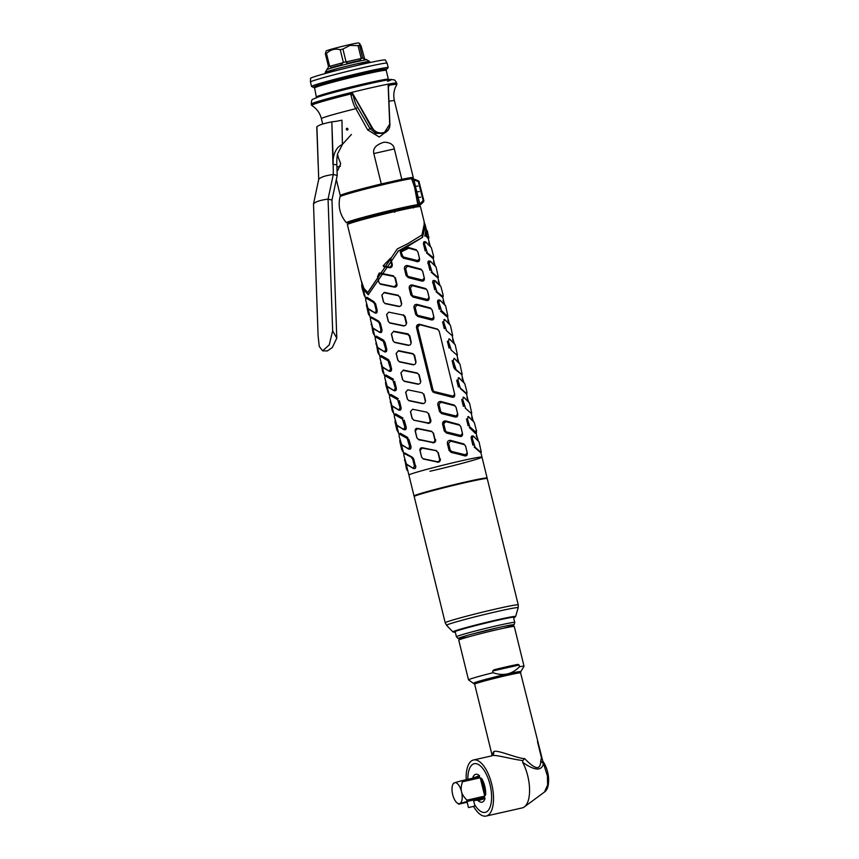 <?xml version="1.0" encoding="UTF-8"?>
<svg xmlns="http://www.w3.org/2000/svg" width="859" height="859" viewBox="0 0 859 859"><rect width="100%" height="100%" fill="white"/><g stroke="black" fill="none" stroke-linecap="round" stroke-linejoin="round"><path stroke-width="1.29" d="M417.785 204.646L414.629 187.369L411.901 179.402L410.559 178.124C411.966 177.641 413.039 178.092 413.791 179.467A1.718 1.654 84.2 0 1 413.909 179.799L419.256 181.936A1.718 1.718 0 0 0 418.097 180.712L423.133 200.501L419.901 204.217A1.718 1.654 84.2 0 1 418.709 206.289L418.301 206.192A35.917 1.385 166.2 0 0 417.141 205.913L416.636 205.892A1.718 1.718 -0.3 0 0 417.904 203.851L415.928 191.224L411.891 179.37A1.718 1.718 -0.3 0 0 409.818 178.146L410.334 178.167A35.917 1.385 -13.8 0 1 410.527 178.146A1.718 1.654 -95.9 0 1 412.341 179.413L411.407 178.672A38.14 1.471 -13.8 0 0 370.208 187.853A38.14 1.471 -13.8 0 0 340.014 196.732C337.845 206.461 339.981 215.147 346.413 222.76A38.14 1.471 -13.8 0 1 375.834 214.02A38.14 1.471 -13.8 0 1 417.785 204.646A1.718 1.6 81.8 0 1 416.636 205.892A36.615 1.417 166.2 0 0 370.293 216.447A36.615 1.417 166.2 0 0 350.719 223.157M392.874 210.852L393.841 211.754M416.712 192.427L416.035 191.675M416.003 189.216L415.488 186.371L415.241 188.669M415.863 190.956L416.239 189.431L419.783 203.884A37.635 1.46 -13.8 0 0 418.333 203.841L417.388 199.986M416.228 190.87L416.486 191.568A37.635 1.46 166.2 0 1 416.594 191.578L417.56 197.967M416.926 196.357L417.775 197.914M419.106 182.011L423.798 200.394L423.133 200.501L423.272 202.08A1.718 1.718 0 0 0 423.798 200.394M411.042 206.879L409.421 206.3M394.098 210.573L395.129 211.389A1.718 1.084 -105.6 0 1 395.151 211.454M413.265 207.545A1.718 0.676 75.2 0 0 413.158 206.471L413.426 207.942M414.543 207.309L416.701 205.924M419.407 205.913L423.272 202.08M416.636 206.944A37.979 1.471 166.2 0 0 418.483 206.31M419.31 205.999A37.979 1.471 166.2 0 0 419.353 205.977L419.836 204.227M394.711 212.323L395.129 211.389L397.792 210.67A37.635 1.46 166.2 0 0 409.614 207.427L409.55 207.169M416.228 192.534L416.851 192.395M419.557 197.312L420.652 197.119L419.557 197.312M418.193 191.761L419.289 191.568L418.193 191.761M416.83 186.21L417.925 186.016L416.83 186.21M359.878 43.594L359.588 45.334A19.671 0.762 166.2 0 0 358.053 45.613L361.231 58.487L359.814 60.495A20.229 0.784 166.2 0 0 355.111 61.515A20.229 0.784 166.2 0 0 349.72 62.771C347.562 63.373 346.349 63.083 346.059 61.912L346.037 61.751A19.671 0.762 166.2 0 0 343.364 62.417L340.239 49.704C335.021 48.372 330.447 49.629 326.495 53.462A19.671 0.762 -13.8 0 0 325.357 53.849L326.173 50.96A16.815 0.655 -13.8 0 1 349.441 44.668A16.815 0.655 166.2 0 1 358.804 42.95L360.995 45.667L364.828 59.539M359.588 45.334L362.713 58.047A19.671 0.762 166.2 0 0 361.177 58.337M325.357 53.849L328.525 66.723L327.504 68.849A20.229 0.784 166.2 0 0 327.107 69.107L326.807 69.729A20.68 0.805 166.2 0 1 355.422 61.988A20.68 0.805 166.2 0 1 366.943 59.872L366.385 59.454A20.229 0.784 166.2 0 0 365.054 59.518L362.713 58.047M365.054 59.518L364.087 59.486M343.364 62.417L340.561 65.048A20.229 0.784 166.2 0 0 331.413 67.55L331.252 67.603M331.413 67.55L329.62 66.186A19.671 0.762 166.2 0 0 328.482 66.562M326.495 53.462L329.62 66.186M340.239 49.704A19.671 0.762 -13.8 0 1 342.913 49.038L346.037 61.751M358.053 45.613L350.01 45.398L342.913 49.038M355.411 65.842A22.871 0.88 166.2 0 0 369.595 61.472A22.871 0.88 166.2 0 0 356.85 63.824A22.871 0.88 166.2 0 0 325.196 72.381A22.871 0.88 166.2 0 0 337.963 70.105A22.871 0.88 166.2 0 0 339.799 69.686M371.593 186.349L371.861 187.434M351.256 191.74L351.524 192.824M373.805 153.557L394.335 148.918C393.637 144.613 390.201 142.379 384.027 142.218C376.124 144.613 372.72 148.392 373.805 153.557L381.278 183.966A37.603 1.45 166.2 0 0 343.729 194.027A37.603 1.45 166.2 0 0 340.261 195.519A37.603 1.45 166.2 0 0 343.042 195.401M337.029 170.275L337.888 170.243L340.701 163.747L337.34 154.856M388.397 87.575L389.02 85.342L388.128 85.084L389.696 123.75C390.748 133.478 377.015 136.581 372.28 127.68L352.458 93.148L351.009 93.921L350.955 94.984C352.437 101.373 354.069 105.936 355.851 108.663L367.652 129.881L379.248 137.01L388.193 130.085M394.335 148.918L401.808 179.327L381.278 183.966M410.785 178.769A37.603 1.45 166.2 0 0 411.386 178.543M412.427 178.135A37.603 1.45 166.2 0 0 413.297 177.588A37.603 1.45 166.2 0 0 401.808 179.327M322.705 124.04L321.373 118.628A37.603 1.45 166.2 0 1 324.842 117.125A37.603 1.45 -13.8 0 1 355.851 108.663L357.731 107.461L369.961 128.571L375.866 133.446L383.962 133.242L377.165 132.887L371.711 127.991L352.458 93.148A44.002 1.707 166.2 0 0 315.478 103.22A44.002 1.707 166.2 0 0 311.43 104.981L311.731 105.378A43.841 1.697 -13.8 0 1 351.009 93.921M350.955 94.984A2.577 1.621 173.2 0 1 353.221 95.446C354.456 101.094 355.959 105.099 357.731 107.461M311.43 104.981L311.216 104.1A44.002 1.707 -13.8 0 1 315.264 102.339A44.002 1.707 -13.8 0 1 363.056 89.647A44.002 1.707 -13.8 0 1 396.686 83.098L396.901 83.978A44.002 1.707 166.2 0 0 388.128 85.084L389.879 123.879L383.973 133.242C388.128 131.395 390.115 128.259 389.922 123.836L389.696 123.75M367.652 129.881L372.28 127.68M389.879 123.879L388.343 86.759M387.108 63.179A39.46 1.525 -13.8 0 1 387.108 63.19L385.347 59.98A38.515 1.493 -13.8 0 0 355.733 65.767A38.515 1.493 -13.8 0 0 314.093 76.827A38.515 1.493 166.2 0 0 310.55 78.352L310.464 82.002A39.46 1.525 166.2 0 1 314.104 80.445A39.46 1.525 -13.8 0 1 356.764 69.117A39.46 1.525 -13.8 0 1 387.108 63.179L388.204 67.636A39.46 1.525 -13.8 0 0 358.053 73.509A39.46 1.525 -13.8 0 0 315.199 84.88A39.46 1.525 166.2 0 0 311.559 86.458A39.46 1.525 166.2 0 0 311.667 86.534L314.609 87.94L316.488 97.862M310.464 82.002A39.46 1.525 166.2 0 0 310.475 82.024L311.559 86.458M388.204 67.636A39.46 1.525 -13.8 0 1 388.139 67.754L386.453 69.364A37.431 1.45 166.2 0 0 359.094 74.55A37.431 1.45 166.2 0 0 317.261 85.621A37.431 1.45 166.2 0 0 313.922 87.189M337.211 175.451L331.971 200.061L328.063 199.095L333.303 174.484L333.152 159.226C334.344 151.334 337.437 146.427 342.408 144.516L337.458 154.094A24.331 10.061 91.6 0 0 336.846 164.778L337.211 175.451L333.303 174.484C325.346 175.58 320.493 177.19 318.732 179.327L313.503 203.937L318.088 335.686L319.247 346.435L322.63 350.826L327.311 350.955L332.326 347.519L336.792 338.113L332.658 330.844L329.222 344.91L322.63 350.826M342.408 144.516L341.957 120.206L335.665 121.409A8.719 1.181 178 0 0 331.842 121.881L332.948 164.456L336.846 164.778M331.467 121.957C323.532 123.481 318.678 125.092 316.907 126.799L318.732 179.327M332.658 330.844L328.063 199.095C320.106 200.19 315.253 201.801 313.503 203.937M316.907 126.799L316.831 126.874A8.719 1.181 178 0 0 316.756 127.035L318.388 169.298M351.428 134.455L343.321 143.389A14.302 12.874 71.6 0 0 342.784 144.022M331.971 200.061L336.792 338.113M360.92 279.744L363.883 288.302L367.77 292.511L397.352 248.874L407.638 243.763L421.962 235.001L424.464 222.943L420.47 206.654A37.635 1.46 -13.8 0 0 383.576 214.224A37.635 1.46 -13.8 0 0 347.38 224.607L360.92 279.744M425.033 228.118L421.876 237.707L398.286 250.978M368.532 294.669L364.001 288.549M397.287 248.917L368.017 292.425M460.982 460.918A37.635 1.46 166.2 0 0 408.895 475.07A37.635 1.46 -13.8 0 1 412.363 473.567A37.635 1.46 -13.8 0 1 453.23 462.711A37.635 1.46 -13.8 0 1 481.985 457.117A37.635 1.46 166.2 0 0 460.982 460.918M467.253 452.822L465.599 446.089L463.785 443.931L450.513 440.356C448.28 440.259 447.238 441.354 447.389 443.641L449.042 450.384L451.168 452.435L459.372 454.379L459.629 453.874L465.106 455.377L464.783 455.893C466.695 456.097 467.521 455.077 467.253 452.822L467.21 452.833M446.39 433.011L460.016 436.469C461.949 436.683 462.776 435.653 462.486 433.398L460.832 426.665L459.017 424.507L445.746 420.931C443.48 420.835 442.439 421.93 442.621 424.217L444.275 430.96L446.39 433.011M456.022 407.252L454.239 405.083L440.968 401.507C438.702 401.411 437.661 402.506 437.843 404.793L439.497 411.536L441.623 413.587L455.238 417.044C457.181 417.259 458.008 416.228 457.718 413.974L457.675 413.984M439.196 331.252L437.424 329.083L419.729 324.315L418.548 324.799L416.959 327.526L431.959 390.577L434.128 392.617L452.285 397.234C454.153 397.427 454.948 396.418 454.658 394.195M419.729 324.315C417.42 324.272 416.336 325.378 416.497 327.644L431.959 390.577M432.163 310.131L430.391 307.962L417.12 304.387C414.854 304.29 413.813 305.385 413.995 307.683L415.649 314.415L417.764 316.466L431.39 319.924C433.323 320.139 434.149 319.118 433.859 316.853L433.816 316.864M412.996 297.042L426.612 300.5C428.555 300.714 429.382 299.694 429.092 297.429L427.438 290.696L425.613 288.538L412.341 284.963C410.076 284.866 409.034 285.961 409.217 288.259L410.87 294.991L412.996 297.042M408.229 277.618L421.844 281.076C423.788 281.29 424.604 280.27 424.314 278.005L422.66 271.272L420.846 269.114L407.574 265.538C405.308 265.442 404.267 266.537 404.449 268.835L406.103 275.567L408.229 277.618M417.85 251.859L416.078 249.69L408.165 247.413L400.165 251.397L401.336 256.143L403.462 258.194L411.665 260.137L411.923 259.633L417.388 261.136L417.077 261.651C418.988 261.855 419.815 260.835 419.546 258.58L419.503 258.591M424.539 223.265L425.184 225.874L422.574 237.331L408.53 245.867L398.479 250.86L368.275 294.744L364.098 290.267L361.371 281.451M417.077 261.651L411.665 260.137M464.783 455.893L459.372 454.379M429.897 471.258A37.635 1.46 166.2 0 0 481.985 457.117L480.847 452.478M454.604 434.955L454.862 434.45L460.327 435.953L460.016 436.469M452.285 397.234L454.604 395.387M434.128 392.617L445.069 394.56L444.801 395.065M418.548 324.799L419.761 324.723M425.978 318.41L426.236 317.905L431.701 319.408L431.39 319.924M416.432 279.562L416.69 279.057L422.166 280.56L421.844 281.076M478.13 440.399L477.55 438.036L477.894 440.098M477.314 438.079L477.024 436.941M476.294 436.071L477.55 438.036L476.423 436.565M472.257 417.517L473.116 420.674M473.352 420.974L471.655 417.141M467.489 398.093L468.348 401.25M468.584 401.55L466.888 397.717M462.711 378.669L463.581 381.826M463.817 382.126L462.11 378.293M457.944 359.245L458.803 362.401M459.039 362.702L457.342 358.869M453.176 339.82L454.035 342.977M454.271 343.278L452.575 339.445M423.884 352.727L423.272 353.221M404.89 459.758L406.479 469.057L407.875 470.904M407.531 469.497L407.263 470.678M399.789 441.301L401.701 449.633L403.032 451.555M402.667 450.417L402.495 451.254M395.022 421.876L396.933 430.209L398.329 432.056M397.985 430.66L397.728 431.83M390.577 401.486L392.166 410.785L393.562 412.631M393.218 411.236L392.95 412.406M388.354 392.144L388.719 393.282M385.809 382.062L385.734 384.628L388.182 392.982M388.934 393.229L388.279 391.113M381.031 362.638L382.62 371.936L384.016 373.783M383.672 372.387L383.415 373.558M404.095 453.445L411.815 457.375L404.095 453.445L403.837 455.485L404.052 452.994L404.825 453.004L403.816 453.348M406.382 464.075L403.837 455.485M406.178 463.871L413.147 468.241L407.885 465.342M411.601 457.686L412.739 459.243L414.392 465.975L413.147 468.241M412.374 457.246L413.716 459.007L415.369 465.75L414.736 465.889L413.072 459.157L411.815 457.375L412.374 457.246L404.825 453.004L412.374 457.246M399.285 433.57L400.058 433.58L399.038 433.924M409.281 448.989L408.616 449.032C409.775 449.225 410.226 448.366 409.958 446.465L408.304 439.733L407.037 437.95L408.948 439.583L410.935 446.24C411.16 448.452 410.623 449.418 409.335 449.15L409.324 449.053M408.916 448.849L403.118 445.918M409.088 448.924C410.291 449.16 410.785 448.291 410.602 446.326L409.958 446.465M401.615 444.651L399.07 436.061L399.575 433.688L407.037 437.95L409.625 446.551L408.616 449.032M401.411 444.447L408.379 448.817M406.833 438.262L399.328 434.02M394.506 414.145L395.28 414.156L394.27 414.51M404.514 429.564L403.848 429.618C405.008 429.801 405.459 428.942 405.19 427.041L403.537 420.309L404.181 420.158L406.167 426.816C406.393 429.028 405.856 429.994 404.568 429.725L404.546 429.629M404.138 429.425L398.34 426.493M404.321 429.5C405.512 429.736 406.017 428.866 405.835 426.902L405.19 427.041M396.847 425.226L394.302 416.636L394.807 414.263L402.27 418.526L404.857 427.127L403.848 429.607M396.643 425.022L403.601 429.393M402.055 418.838L394.549 414.596M389.739 394.721L390.512 394.732L389.503 395.086M392.069 405.802L399.07 410.194C400.24 410.377 400.691 409.518 400.423 407.617L398.759 400.885L399.403 400.734L401.056 407.477C401.25 409.442 400.745 410.312 399.553 410.087L399.746 410.14M391.865 405.598L389.524 397.212L390.04 394.839L397.502 399.102L400.079 407.703L398.834 409.968M397.287 399.424L389.782 395.172M399.07 410.194L393.572 407.069M384.972 375.308L385.745 375.308L384.725 375.662M387.302 386.378L394.302 390.77C395.473 390.952 395.913 390.093 395.645 388.193L393.991 381.46L394.635 381.31L396.289 388.053C396.471 390.018 395.978 390.888 394.775 390.662L394.968 390.716M387.098 386.174L384.757 377.788L385.262 375.415L392.724 379.678L395.312 388.279L394.066 390.544M392.52 380L385.015 375.748M394.302 390.77L388.805 387.645M380.193 355.884L380.966 355.884L379.957 356.238M382.534 366.954L389.535 371.346C390.695 371.528 391.146 370.669 390.877 368.769L389.224 362.036L387.957 360.254L388.515 360.125L389.868 361.886L391.521 368.629C391.704 370.594 391.199 371.464 390.007 371.238L390.201 371.292M382.33 366.75L379.989 358.364L380.494 355.991L387.957 360.254L390.544 368.855L389.288 371.12M387.753 360.576L380.236 356.324M389.535 371.346L384.027 368.221M436.662 450.707L422.467 447.775M436.447 450.739L422.102 448.097L420.105 450.513L421.629 457.289L419.997 450.556C419.761 448.645 420.534 447.732 422.284 447.797L421.629 447.764C420.191 448.527 419.632 449.461 419.976 450.556L421.629 457.289M423.165 458.749L437.22 461.691C438.949 461.723 439.744 460.896 439.593 459.221L439.894 459.157C440.066 461.079 439.174 462.013 437.231 461.97L423.262 459.007L421.758 457.256M436.361 451.018L437.94 452.489L439.593 459.221M437.95 461.992L437.231 461.97L437.95 461.992M418.473 439.583L432.453 442.546L418.473 439.572L416.862 437.875L415.219 431.132C415.026 429.189 415.788 428.276 417.517 428.373L431.68 431.315L433.172 433.065L434.826 439.797C434.944 441.505 434.149 442.321 432.453 442.267L418.805 439.808M432.635 442.514L433.365 442.535L432.635 442.514C434.579 442.6 435.492 441.655 435.363 439.701L435.653 439.636C435.803 441.837 434.794 442.89 432.635 442.793M432.453 442.267L418.397 439.325M416.98 437.832L415.327 431.089L417.334 428.673L431.594 431.594M416.862 437.875L415.208 431.132L416.862 428.34L417.334 428.673M427.685 422.843L413.705 420.158L427.685 423.122L413.727 420.158L412.105 418.451L410.43 411.708L412.567 409.249L426.826 412.17L428.405 413.641L430.058 420.373C430.166 422.08 429.382 422.896 427.685 422.843L428.598 423.111L427.868 423.09C429.811 423.176 430.713 422.231 430.584 420.276L428.695 413.576L430.874 420.212C431.025 422.413 430.026 423.466 427.868 423.369L427.868 423.1M413.63 419.901L412.213 418.408L410.559 411.665M412.567 409.249L426.826 412.17M408.938 400.734L422.918 403.698L408.938 400.734L407.316 399.027L405.663 392.284L407.789 389.825L422.048 392.746L423.627 394.217L425.291 400.949C425.398 402.656 424.604 403.472 422.907 403.419L423.09 403.676M422.907 403.419L408.852 400.477M407.789 389.825L422.048 392.746M403.204 370.1L417.367 373.042L418.859 374.792L420.513 381.525C420.631 383.232 419.836 384.048 418.14 383.994L404.084 381.052L402.549 379.603L400.895 372.86L403.376 370.079L417.367 373.042M403.021 370.401L417.281 373.321M418.14 383.994L404.084 381.052M398.436 350.676L412.599 353.618L414.092 355.368L415.745 362.101C415.853 363.808 415.069 364.635 413.372 364.57L399.317 361.628L397.771 360.179L396.117 353.436L398.608 350.655L412.803 353.586L414.618 355.272L416.035 362.036L414.382 355.304L412.803 353.586M398.254 350.977L412.513 353.897M413.372 364.57L399.317 361.628M448.559 443.319L450.696 441.118L464.311 444.608L465.546 446.036L467.199 452.779L465.492 454.841L451.641 451.426L450.213 450.062L448.559 443.319M465.492 454.841L465.17 455.356L451.641 451.426M450.696 441.118L464.311 444.608M450.664 440.721L456.988 442.578M459.533 425.184L445.918 421.694L443.287 424.035L444.726 421.361L445.864 421.297L459.404 424.829L460.778 426.612L462.432 433.355L460.403 435.932L446.691 432.485L445.445 430.638L443.781 423.895M446.873 432.002L460.725 435.416M439.013 404.471L441.129 401.872L454.636 405.405L456 407.187L457.654 413.931L455.635 416.508L441.923 413.061L440.667 411.214L439.013 404.471M442.106 412.578L455.957 415.992M454.765 405.759L441.15 402.27M474.136 447.045L480.546 452.564M474.716 446.895L481.04 452.435M479.054 441.848L473.159 435.985L479.021 441.784L481.287 452.102M474.93 446.573L472.225 438.187L473.255 436.168M474.114 436.737L472.246 435.996M473.159 435.985L472.987 435.975C471.967 435.62 471.602 436.383 471.892 438.262L473.545 444.994L472.879 445.166L471.226 438.434C471.076 436.587 471.494 435.803 472.493 436.104L472.987 435.975M469.347 417.313L467.801 416.733M468.391 416.561L474.275 422.424L468.219 416.551M474.275 422.424L476.52 430.939L476.273 433.011L469.937 427.471L467.446 418.762L468.477 416.744M470.152 427.148L476.52 432.689M465.17 408.046L471.494 413.587M469.508 403L463.624 397.148L469.486 402.935L471.752 413.265M465.385 407.724L462.679 399.338L463.71 397.32M464.579 397.889L463.022 397.309M459.801 378.465L458.094 378.035M458.846 377.724L464.74 383.576L458.674 377.702M464.74 383.576L466.974 392.091L466.727 394.163L460.403 388.622L457.911 379.914L458.942 377.896M460.617 388.3L466.974 393.841M455.045 369.349L461.959 374.739L455.045 369.349L453.799 367.48L452.145 360.737L452.811 360.565L455.624 369.198L461.959 374.739M459.962 364.152L454.078 358.3L459.941 364.087L462.206 374.417M455.839 368.876L453.133 360.49L454.164 358.471M454.078 358.3L455.023 359.041M450.857 349.774L457.181 355.315M455.195 344.727L449.311 338.876L455.173 344.663L457.439 354.992M451.072 349.452L448.366 341.066L449.397 339.047M450.266 339.616L448.709 339.037M448.398 320.396L449.268 323.553M449.504 323.854L447.797 320.02M443.631 300.972L444.49 304.129M444.726 304.43L443.029 300.596M419.106 333.303L418.505 333.807M376.263 343.213L377.853 352.512L379.248 354.359M378.905 352.963L378.636 354.133M371.496 323.789L373.074 333.099L374.481 334.935M374.137 333.539L373.869 334.709M375.426 336.46L376.199 336.46L375.19 336.814M377.756 347.53L384.757 351.922C385.927 352.104 386.378 351.245 386.11 349.345L384.456 342.612L383.189 340.83L383.748 340.701L385.09 342.462L386.743 349.205C386.937 351.17 386.432 352.04 385.24 351.814L385.433 351.868M377.552 347.326L375.211 338.94L375.727 336.567L383.189 340.83L385.766 349.43L384.521 351.696M382.974 341.152L375.469 336.9M384.757 351.922L379.259 348.797M394.625 342.462L408.605 345.425L394.625 342.462L393.003 340.755L391.35 334.011L393.476 331.563L407.735 334.473L409.313 335.944L410.978 342.677C411.085 344.384 410.291 345.211 408.594 345.146L408.777 345.404M408.594 345.146L394.539 342.204M393.476 331.563L407.735 334.473M393.658 331.252L408.036 334.162L409.85 335.848L411.268 342.612L409.614 335.88L408.122 333.883L393.841 331.23M389.846 323.038L403.827 326.001L389.846 323.038L388.236 321.33L386.582 314.587L388.708 312.139L402.968 315.049L404.546 316.52L406.2 323.252C406.318 324.96 405.523 325.786 403.827 325.722L404.009 325.98M403.827 325.722L389.771 322.78M388.708 312.139L402.968 315.049M403.268 314.738L405.083 316.423L406.736 323.156L404.836 316.456L403.268 314.738M415.165 307.361L417.27 304.752L430.778 308.284L432.152 310.078L433.806 316.81L431.776 319.387L418.075 315.94L416.819 314.093L415.165 307.361M418.247 315.457L432.098 318.872M430.907 308.639L417.291 305.149M446.089 330.35L452.414 335.89M450.427 325.314L444.532 319.451L450.395 325.239L452.661 335.568M446.304 330.028L443.598 321.642L444.629 319.623M445.488 320.192L443.942 319.612M441.311 310.926L447.646 316.466L446.863 316.67L440.495 311.141L441.526 310.604L447.646 316.466M445.649 305.89L439.765 300.027L445.628 305.815L447.893 316.144M441.526 310.604L438.82 302.218L439.851 300.199M440.721 300.768L438.24 300.092M439.765 300.027L439.593 300.006C438.573 299.651 438.208 300.414 438.498 302.293L440.152 309.025L439.282 309.261L437.628 302.518C437.392 300.682 437.789 299.909 438.809 300.21L439.013 300.339M438.691 300.145L439.593 300.006M438.863 281.548L439.722 284.705M439.958 285.005L438.262 281.172M434.375 263.273L434.955 265.281M435.191 265.581L433.484 261.748M429.038 297.386L427.009 299.963L413.297 296.516L412.041 294.669L410.387 287.937L412.503 285.328L426.01 288.86L427.374 290.653L429.038 297.386M426.139 289.225L412.524 285.725M413.48 296.033L427.331 299.447M412.503 285.328L418.698 286.809M435.964 291.652L442.374 297.171M436.544 291.502L443.126 296.72L443.115 294.97L440.882 286.466L434.396 280.764M436.759 291.18L434.053 282.794L435.083 280.775M443.115 294.97L443.126 296.72M434.998 280.603L440.882 286.466M435.953 281.344L434.815 280.582M414.199 305.804L415.842 304.43M421.855 299.157L422.392 298.664M429.597 243.849L430.187 245.857M430.413 246.157L428.716 242.324M426.569 231.135L426.74 233.283M424.915 224.403L426.343 230.223M426.515 230.266L425.065 224.382L423.949 222.9M426.794 231.447L426.665 230.878M431.197 272.228L437.607 277.747M431.776 272.078L438.101 277.618M436.114 267.042L430.219 261.179L436.082 266.966L438.348 277.296M430.316 261.351L428.952 263.445C428.662 261.565 429.028 260.803 430.048 261.157L431.164 261.92M431.991 271.755L429.285 263.369M429.5 261.039L430.219 261.179L429.5 261.039M426.418 252.804L432.839 258.323M426.998 252.653L433.58 257.872L433.58 256.122L431.336 247.617L425.452 241.755L424.529 241.755M427.213 252.331L424.507 243.945L425.538 241.927M433.58 256.122L433.58 257.872M425.452 241.755L431.336 247.617M426.408 242.496L425.28 241.733C424.26 241.379 423.895 242.141 424.185 244.02L425.839 250.764L425.173 250.935L423.519 244.192C423.369 242.345 423.788 241.572 424.786 241.862L425.28 241.733M409.432 286.38L411.064 285.005M406.812 273.366L406.2 273.871M366.428 305.031L368.307 313.664L369.703 315.511M369.102 315.285L368.307 313.664L369.724 315.564M369.112 315.189L369.359 314.115M366.718 304.365L366.396 305.332M364.323 295.861L363.829 294.154L364.935 296.087M362.047 284.34L361.886 287.507L364.495 296.087M364.592 294.691L364.345 295.775M370.659 317.035L371.432 317.035L370.412 317.39M379.753 332.272L372.785 327.902L370.444 319.516L370.701 317.476L378.207 321.728L379.345 323.274L380.999 330.006L379.989 332.497C381.138 332.712 381.579 331.853 381.332 329.92L379.678 323.188L378.422 321.406L380.322 323.048L381.976 329.781C381.954 332.014 381.45 332.884 380.462 332.39L380.655 332.444M370.701 317.476L378.207 321.728M379.989 332.497L374.492 329.373M365.88 297.611L366.653 297.611L365.644 297.966M366.374 297.493L374.202 301.863L366.911 297.278M374.975 312.848L368.017 308.478L365.676 300.092L365.923 298.052L373.44 302.304L374.578 303.85L376.231 310.582L375.222 313.073C376.36 313.288 376.811 312.429 376.564 310.496L374.911 303.764L373.644 301.981L375.555 303.624L377.208 310.357C377.187 312.59 376.682 313.46 375.694 312.966L375.888 313.02M365.923 298.052L373.44 302.304M375.222 313.073L369.714 309.949M385.079 303.614L399.059 306.577L385.079 303.614L383.468 301.906L381.804 295.174L383.941 292.715L398.2 295.625L399.779 297.096L401.432 303.828C401.54 305.536 400.756 306.362 399.059 306.298L399.242 306.556M399.059 306.298L385.004 303.356M383.941 292.715L398.2 295.625M384.123 292.404L398.286 295.346M384.295 292.382L398.49 295.313M405.62 268.513L407.724 265.903L421.243 269.436L422.607 271.229L424.26 277.962L422.231 280.539L408.53 277.092L407.273 275.245L405.62 268.513M408.701 276.609L422.553 280.023M421.372 269.801L407.757 266.301M407.724 265.903L413.931 267.396M396.525 284.436L396.998 284.34C397.116 286.219 396.235 287.153 394.345 287.142L380.354 284.179L378.926 282.407L377.531 276.716L378.98 273.441L393.422 276.362L394.872 277.704L396.525 284.436L394.345 286.702L380.226 283.771M380.354 284.179L394.345 286.702M379.12 273.463L393.422 276.362M379.41 272.979L393.562 275.911M394.431 287.164L380.505 284.168M379.463 272.969L393.669 275.9M438.004 329.749L439.207 331.187L454.669 394.131L452.693 396.686L434.407 392.091L433.097 390.265L417.646 327.322L419.826 324.702L437.854 329.405M434.557 391.618L453.037 396.171M413.684 468.273L413.866 468.348C415.058 468.584 415.563 467.715 415.369 465.75L415.702 465.664C415.928 467.865 415.402 468.842 414.102 468.574L413.748 468.252M414.102 468.574L413.512 468.305M475.489 431.218L475.521 433.462L475.983 432.592M475.521 433.462L469.358 427.621L475.779 433.14M429.554 261.286C428.555 260.996 428.136 261.77 428.287 263.616L427.965 263.692C427.771 261.619 428.212 260.749 429.285 261.093L429.296 261.147M428.791 238.297L426.612 235.763L427.385 230.953L428.791 238.297L428.394 238.813L425.828 235.914L426.612 235.763M428.791 236.697L428.394 238.813M425.828 235.914L426.719 230.233L427.385 230.953M419.493 258.538L417.785 260.599L403.934 257.185L402.506 255.821L400.895 251.558L408.508 247.8L416.594 250.377L417.839 251.805L419.493 258.538M408.744 248.208L401.507 251.751M417.785 260.599L417.463 261.115L403.934 257.185M409.281 248.348L416.594 250.377M390.598 258.087L383.178 265.785L390.695 258.044L392.37 264.84L390.598 258.087L383.178 265.785L389.492 267.289L392.209 264.862C392.338 266.795 391.425 267.75 389.503 267.74L383.372 266.086L389.492 267.289M390.254 258.903L391.747 264.959M390.233 267.761L389.503 267.74L390.233 267.761M442.825 422.349L444.468 420.974M450.481 415.692L451.018 415.208M438.058 402.925L439.69 401.55M446.519 395.527L447.056 395.033M431.014 384.757L431.712 384.607M416.357 312.214L415.745 312.719M403.247 451.501L402.592 449.386M439.894 459.157L438.24 452.425L439.894 459.157M435.116 439.733L433.462 433L435.116 439.733M425.581 400.885L423.927 394.152L425.581 400.885M420.803 381.46L419.149 374.728L420.803 381.46M467.124 418.838L468.778 425.57L468.112 425.742L466.458 419.009L467.124 418.838M462.357 399.414L464.01 406.146L463.345 406.318L461.68 399.585L462.357 399.414M457.579 379.989L459.232 386.722L458.362 386.947L456.709 380.215L457.579 379.989M448.044 341.141L449.697 347.874L449.032 348.056L447.367 341.313L448.044 341.141M443.265 321.717L444.919 328.449L444.253 328.632L442.6 321.889L443.265 321.717M433.731 282.869L435.384 289.612L434.718 289.784L433.065 283.041L433.731 282.869M428.952 263.445L430.606 270.188L429.94 270.36L428.287 263.616L428.952 263.445M401.722 303.764L400.069 297.031L401.722 303.764M396.998 284.34L395.344 277.607L396.998 284.34M378.969 321.287L371.432 317.035L378.969 321.287M376.457 336.127L383.952 340.389L376.457 336.127M381.224 355.551L388.73 359.814L381.224 355.551M385.992 374.975L393.497 379.238L385.992 374.975M390.77 394.399L398.265 398.662L390.77 394.399M395.537 413.823L403.043 418.086L395.537 413.823M400.305 433.247L407.81 437.51L400.305 433.247M413.555 364.828L399.714 361.961M418.322 384.252L404.482 381.385M438.036 461.97L437.414 461.938C439.207 461.97 440.109 461.036 440.13 459.125L440.42 459.06C440.409 461.208 439.411 462.26 437.414 462.217L437.435 462.002M434.321 280.71C433.323 280.421 432.904 281.194 433.065 283.041L432.732 283.116C432.539 281.043 432.979 280.174 434.053 280.517L434.149 280.7M424.808 236.128L425.957 229.525L426.622 230.255L425.613 235.978L424.808 236.128M449.751 448.183L449.139 448.688M440.205 409.335L439.604 409.84M433.784 391.274L432.872 392.026M428.652 372.151L428.04 372.645M411.579 292.79L410.978 293.295M404.664 266.956L406.296 265.581M402.044 253.942L401.432 254.447M389.589 267.75L383.533 266.505M423.68 354.907A26.017 1.009 -13.8 0 1 424.378 354.746A25.018 0.966 166.2 0 0 423.691 354.95M424.153 356.818A14.302 0.558 166.2 0 0 424.84 356.635A26.017 1.009 -13.8 0 1 424.153 356.818M513.457 617.127L514.766 622.453A30.022 1.16 -13.8 0 0 491.82 626.92A30.022 1.16 -13.8 0 0 459.211 635.585A30.022 1.16 166.2 0 0 456.451 636.777A30.022 1.16 166.2 0 0 456.462 636.798L458.126 638.538A28.819 1.117 166.2 0 0 469.111 636.712M474.2 633.513A30.022 1.16 166.2 0 0 497.522 627.789M503.514 628.262A28.819 1.117 166.2 0 0 511.438 625.91A28.819 1.117 166.2 0 0 514.09 624.783A28.819 1.117 166.2 0 0 492.379 628.981A28.819 1.117 166.2 0 0 460.768 637.357A28.819 1.117 166.2 0 0 458.126 638.538M514.766 622.453A30.022 1.16 -13.8 0 1 514.766 622.485L514.09 624.783M486.462 478.495A37.635 1.46 166.2 0 0 487.128 478.034A37.635 1.46 166.2 0 0 458.373 483.638A37.635 1.46 166.2 0 0 417.506 494.483A37.635 1.46 166.2 0 0 414.038 495.987A37.635 1.46 166.2 0 0 414.833 496.094M445.22 622.807L414.199 496.534A37.603 1.45 -13.8 0 1 417.667 495.031A37.603 1.45 -13.8 0 1 458.502 484.197A37.603 1.45 -13.8 0 1 487.236 478.603L518.245 604.876A37.603 1.45 166.2 0 0 489.523 610.47A37.603 1.45 166.2 0 0 448.677 621.304A37.603 1.45 -13.8 0 0 445.22 622.807L446.583 625.298A36.873 1.428 -13.8 0 1 449.966 623.795A36.873 1.428 166.2 0 1 490.403 613.079A36.873 1.428 166.2 0 1 518.192 607.71L515.636 616.494A32.298 1.246 166.2 0 0 491.294 621.197A32.298 1.246 166.2 0 0 455.882 630.581A32.298 1.246 -13.8 0 0 452.918 631.902L455.313 632.16A31.45 1.213 -13.8 0 1 456.741 630.893A31.45 1.213 166.2 0 1 495.321 620.789A31.45 1.213 166.2 0 1 513.628 617.836L515.636 616.494M466.179 779.704A28.734 12.455 77.3 0 1 472.987 760.129A28.734 12.455 77.3 0 1 473.502 759.99A28.734 12.455 77.3 0 1 491.853 784.675A28.734 12.455 77.3 0 1 486.688 815.91A28.734 12.455 77.3 0 1 486.173 816.05L522.218 807.911A28.734 12.455 77.3 0 0 522.734 807.761A28.734 12.455 -102.7 0 0 524.377 806.891A28.734 12.455 -102.7 0 0 522.616 762.287L522.809 760.537L524.645 758.615C517.021 758.454 496.158 748.962 493.657 751.775L492.003 754.878L474.651 684.194L468.542 679.909A28.594 1.106 -13.8 0 1 468.509 679.877A28.594 1.106 -13.8 0 1 471.14 678.739A28.594 1.106 -13.8 0 1 493.077 672.704L492.658 670.997L494.108 669.762A28.594 1.106 -13.8 0 1 517.988 664.361L519.137 665.016L492.658 670.997M468.509 679.877L458.749 640.148A28.594 1.106 -13.8 0 1 461.39 639.01A28.594 1.106 -13.8 0 1 492.443 630.764A28.594 1.106 -13.8 0 1 514.283 626.512L524.044 666.23A28.594 1.106 -13.8 0 1 524.033 666.283L520.801 671.609A24.181 0.934 -13.8 0 0 502.783 675.067A24.181 0.934 -13.8 0 0 476.069 682.143A24.181 0.934 -13.8 0 0 473.867 683.13M493.077 672.704C503.277 676.301 512.104 674.315 519.555 666.724L519.137 665.016M519.555 666.724A28.594 1.106 -13.8 0 1 524.044 666.23M524.645 758.615C535.791 770.051 540.451 770.394 540.794 760.666C541.256 758.046 541.621 757.659 541.879 759.517M537.466 741.575L541.771 759.077M486.173 816.05A28.734 12.455 77.3 0 1 473.599 806.483M491.348 755.984C493.13 753.633 511.406 759.313 522.809 760.537M522.616 762.287C534.77 770.813 541.718 771.221 543.446 763.501A7.151 5.745 13.6 0 1 540.794 760.666M474.651 684.194A23.665 0.913 -13.8 0 1 476.831 683.249A23.665 0.913 -13.8 0 1 502.526 676.43A23.665 0.913 -13.8 0 1 520.608 672.908L542.77 761.095C545.916 765.519 547.838 770.942 548.536 777.363C549.223 789.174 545.422 791.139 544.499 792.019L547.623 784.943L547.408 775.881L543.446 763.501C542.437 760.301 542.426 760.129 543.382 762.975M453.788 783.344L454.551 782.753A10.727 4.649 -102.7 0 0 452.854 784.482A10.727 4.649 -102.7 0 0 452.682 794.629A10.727 4.649 -102.7 0 0 456.999 802.821A10.727 4.649 -102.7 0 0 459.662 803.562L466.705 801.554A14.302 6.196 77.3 0 0 466.931 800.148C463.871 797.023 462.067 794.199 461.53 791.687A10.727 4.649 77.3 0 1 459.662 803.562M454.551 782.753A10.727 4.649 77.3 0 1 461.53 791.687C460.843 789.196 461.143 785.899 462.421 781.797A14.302 6.196 77.3 0 0 461.594 780.745L454.551 782.753M461.594 780.745L479.419 776.719L479.526 775.806A14.302 6.196 -102.7 0 0 475.725 774.292A14.302 6.196 -102.7 0 0 475.467 774.367A14.302 6.196 -102.7 0 0 472.665 778.082L472.611 778.254M484.53 797.528L476.724 800.126L478.216 800.674A14.302 6.196 -102.7 0 0 482.028 802.188A14.302 6.196 -102.7 0 0 482.286 802.113A14.302 6.196 -102.7 0 0 485.077 798.387L484.53 797.528L466.705 801.554M476.724 800.126L473.653 800.813M467.178 802.274L458.899 804.153M479.526 775.806L472.665 778.082M478.216 800.674L485.077 798.387M480.245 777.771L484.755 796.121L485.657 794.693L481.695 778.576L480.245 777.771L462.421 781.797M485.657 794.693A14.302 6.196 -102.7 0 0 481.695 778.576M484.755 796.121L466.931 800.148M468.799 807.503L474.941 806.053L468.799 807.503M467.844 779.328A24.932 10.813 77.3 0 1 469.841 767.871A24.932 10.813 77.3 0 1 473.781 763.844A24.932 10.813 77.3 0 1 490.027 784.621A24.932 10.813 77.3 0 1 485.668 812.238A24.932 10.813 77.3 0 1 479.472 810.509A24.932 10.813 77.3 0 1 474.555 804.475M357.441 221.096A38.14 1.471 -13.8 0 1 349.183 222.621M413.168 182.784L412.341 179.413A37.635 1.46 166.2 0 1 413.791 179.467L415.488 186.371M417.946 204.217L418.333 203.841A1.718 1.654 84.1 0 1 417.141 205.913M416.679 192.437L416.465 191.578M416.078 190.011L415.219 186.51M419.783 203.884L418.784 205.999A1.718 1.697 -121.1 0 1 418.301 206.192M409.668 208.254A1.718 1.224 73.9 0 0 409.614 207.427L412.975 206.514M397.835 210.842A1.718 0.666 75.3 0 0 397.792 210.67L397.577 209.768M362.756 58.208L364.162 58.541M329.652 66.347L343.407 62.578M346.059 61.912L361.231 58.487M389.02 85.342A43.841 1.697 -13.8 0 1 396.826 84.483L395.215 87.801C393.637 91.999 393.368 96.294 394.41 100.686L413.297 177.588M389.106 101.233A37.603 1.45 -13.8 0 1 394.41 100.686M388.859 86.05A44.002 1.707 -13.8 0 1 388.311 86.211M318.195 96.992A39.428 1.525 -13.8 0 1 369.145 83.742A39.428 1.525 -13.8 0 1 387.516 81.326M386.453 69.364L386.196 70.352A36.862 1.428 166.2 0 0 358.031 75.839A36.862 1.428 166.2 0 0 318.002 86.469A36.862 1.428 166.2 0 0 314.609 87.94M386.196 70.352L388.375 79.253A36.862 1.428 166.2 0 0 360.222 84.74A36.862 1.428 166.2 0 0 320.192 95.37A36.862 1.428 166.2 0 0 316.788 96.842M331.842 121.881L333.152 159.226M316.831 126.874L318.131 164.219M347.927 128.979A0.902 0.805 -108.4 0 1 346.349 129.333A0.902 0.805 71.6 0 1 347.927 128.979M449.042 450.384L447.389 443.641M442.621 424.217L444.275 430.96M437.843 404.793L439.497 411.536M413.995 307.683L415.649 314.415M409.217 288.259L410.87 294.991M404.449 268.835L406.103 275.567M401.336 256.143L400.165 251.397M417.893 251.848L419.546 258.58M433.859 316.853L432.206 310.12M457.718 413.974L456.054 407.241M407.606 246.179L408.53 245.867M413.716 459.007L413.072 459.157M408.948 439.583L408.304 439.733M401.056 407.477L400.423 407.617M396.289 388.053L395.645 388.193M389.868 361.886L389.224 362.036M391.521 368.629L390.877 368.769M437.22 461.691L423.251 458.996M413.705 420.158L412.213 418.408M407.445 398.984L405.792 392.252M402.678 379.56L401.013 372.827M397.9 360.136L396.246 353.403M456.87 442.202L464.182 444.253M445.918 421.694L444.726 421.361M471.226 438.434L471.892 438.262M453.799 367.48L454.465 367.298M385.09 342.462L384.456 342.612M386.743 349.205L386.11 349.345M393.132 340.712L391.479 333.979M388.365 321.287L386.7 314.555M437.628 302.518L438.498 302.293M418.816 287.196L426.01 288.86M423.519 244.192L424.185 244.02M380.322 323.048L379.678 323.188M381.976 329.781L381.332 329.92M375.555 303.624L374.911 303.764M377.208 310.357L376.564 310.496M383.586 301.863L381.933 295.131M414.049 267.772L421.243 269.436M517.988 664.361L494.108 669.762M493.657 751.775A3.608 3.243 -108.4 0 1 491.724 755.866M415.198 186.79L416.207 190.881M416.379 191.6L416.594 192.459M413.211 178.758L418.097 180.712M346.413 222.76L350.665 223.168M414.178 180.197L414.446 181.313M419.622 202.402L419.901 203.508M418.258 196.851L418.537 197.957M416.894 191.299L417.173 192.405M415.531 185.748L415.81 186.865M326.807 69.729L325.196 72.381M366.943 59.872L369.595 61.472M336.341 179.552L340.261 195.519M321.373 118.628C320.267 114.247 318.034 110.564 314.684 107.579L311.731 105.378M311.216 104.1C312 98.259 310.775 100.46 317.841 97.088C332.658 92.01 389.449 78.47 391.779 79.5C394.002 80.327 394.217 78.448 396.686 83.098M388.375 79.253L389.127 80.027M337.211 155.919L338.102 155.715M336.921 167.076L340.411 166.281M361.768 283.18L365.483 298.298M367.963 308.424L370.25 317.723M372.742 327.848L375.018 337.147M377.509 347.272L379.796 356.571M382.276 366.696L384.564 375.995M387.055 386.12L389.331 395.419M391.822 405.545L394.109 414.843M396.59 424.969L398.877 434.267M401.357 444.393L403.633 453.627M406.135 463.817L414.038 495.987M425.184 225.874L426.236 230.126M428.351 238.759L430.058 245.706M433.14 258.248L434.826 265.13M437.907 277.672L439.593 284.554M442.675 297.096L444.371 303.968M447.453 316.52L449.139 323.392M452.221 335.944L453.906 342.816M456.988 355.368L458.685 362.24M461.766 374.792L463.452 381.664M466.416 393.712L468.219 401.089M471.301 413.641L472.998 420.513M476.015 432.807L477.765 439.937M398.479 250.86L397.857 251.225M453.573 396.718L454.54 395.527M404.546 460.585L404.75 459.2M399.779 441.161L399.983 439.787M395.011 421.737L395.215 420.362M390.233 402.313L390.437 400.938M385.466 382.889L385.67 381.514M380.698 363.464L380.902 362.09M406.243 464L413.265 468.456M408.97 448.827L409.646 448.978M401.475 444.575L408.497 449.032M404.202 429.403L404.879 429.564M396.708 425.162L403.719 429.607M391.929 405.738L398.952 410.183M387.162 386.314L394.184 390.759M382.395 366.89L389.406 371.335M412.084 418.451L410.43 411.708M407.316 399.027L405.663 392.284M402.549 379.603L400.895 372.86M418.14 384.274L404.159 381.31M397.771 360.179L396.117 353.436M413.372 364.85L399.392 361.886M459.404 424.829L445.896 421.297M454.636 405.405L441.129 401.872M375.92 344.04L376.124 342.666M371.152 324.616L371.356 323.242M377.616 347.466L384.639 351.911M393.003 340.755L391.35 334.011M388.236 321.33L386.582 314.587M430.778 308.284L417.27 304.752M366.589 303.818L366.385 305.192M361.607 285.768L361.94 283.889M379.871 332.487L372.849 328.041M375.093 313.063L368.082 308.617M383.468 301.906L381.804 295.174M475.983 433.344L475.478 431.218M409.206 247.961L416.465 250.012M455.141 631.451L456.451 636.777M487.128 478.034L481.985 457.117M452.918 631.902L446.583 625.298M518.245 604.876L518.192 607.71M520.608 672.908L520.801 671.609M492.014 754.889L491.477 755.963M473.502 759.99L491.896 755.834M544.499 792.019L524.377 806.891M452.854 784.482L453.455 783.236M456.999 802.821L458.577 804.088M474.941 806.053L473.459 800.03M468.499 807.632L466.985 801.49"/></g></svg>
